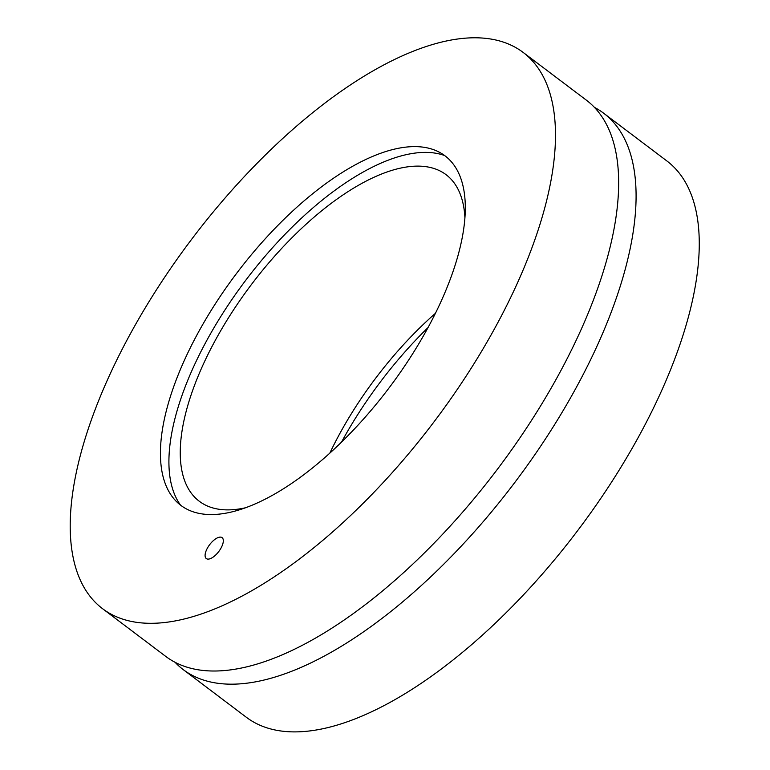 <?xml version="1.0" encoding="UTF-8"?>
<svg xmlns="http://www.w3.org/2000/svg" width="770" height="770" viewBox="0 0 770 770"><rect width="100%" height="100%" fill="white"/><g stroke="black" fill="none" stroke-linecap="round" stroke-linejoin="round"><path stroke-width="1.16" d="M206.533 549.857A13.109 5.708 127.1 0 1 222.106 537.653A13.109 5.708 127.1 0 1 221.876 546.373A13.109 5.708 127.1 0 1 206.302 558.568A13.109 5.708 127.1 0 1 206.533 549.857M441.046 301.455A219.065 95.345 127.1 0 1 303.996 474.57A219.065 95.345 127.1 0 1 175.993 501.087A219.065 95.345 127.1 0 1 236.794 273.109A219.065 95.345 127.1 0 1 439.429 152.258A219.065 95.345 127.1 0 1 441.046 301.455M102.737 608.829L165.916 656.541A348.695 151.757 -52.9 0 0 580.051 331.937A348.695 151.757 -52.9 0 0 586.201 100.033L523.023 52.322A348.695 151.757 -52.9 0 0 191.778 239.114A348.695 151.757 -52.9 0 0 102.737 608.829A348.695 151.757 -52.9 0 0 516.882 284.226A348.695 151.757 -52.9 0 0 523.023 52.322M245.765 507.709A204.666 89.079 127.1 0 1 199.343 501.299A204.666 89.079 127.1 0 1 251.597 284.294A204.666 89.079 127.1 0 1 446.032 174.655A204.666 89.079 127.1 0 1 464.897 217.554M435.425 313.313A204.666 89.079 -52.9 0 0 329.81 453.164M444.617 155.54A220.99 96.183 -52.9 0 0 245.938 280.011A220.99 96.183 -52.9 0 0 180.565 505.168M428.014 327.597A219.065 95.345 -52.9 0 0 341.524 442.134M594.373 107.328A348.695 151.757 127.1 0 1 603.622 113.19A348.695 151.757 127.1 0 1 597.481 345.095A348.695 151.757 127.1 0 1 183.337 669.698A348.695 151.757 127.1 0 1 175.175 662.402M183.337 669.698L246.516 717.409A348.695 151.757 -52.9 0 0 660.66 392.806A348.695 151.757 -52.9 0 0 666.801 160.901L603.622 113.19"/></g></svg>
